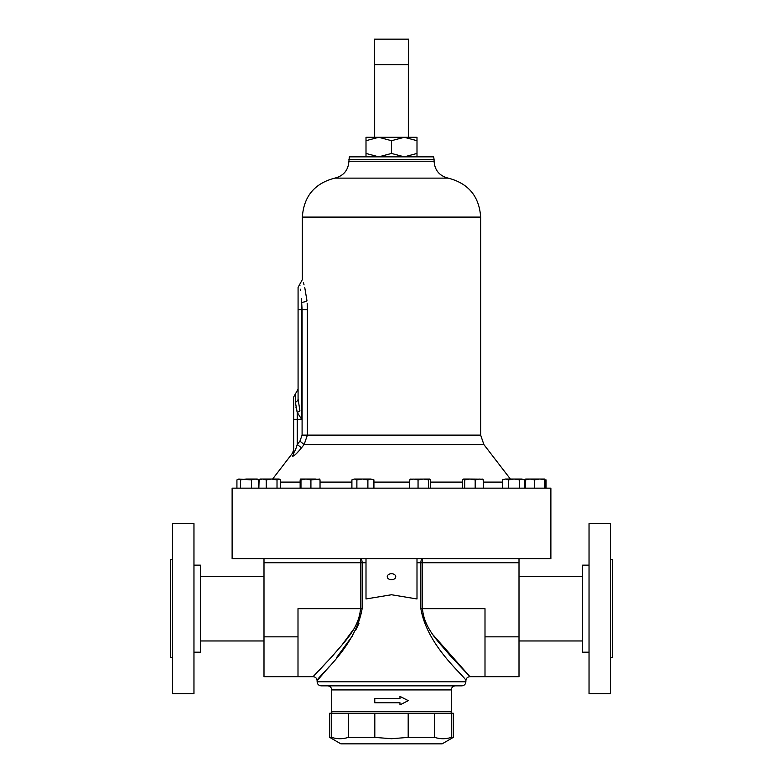 <?xml version="1.0" encoding="UTF-8"?>
<svg xmlns="http://www.w3.org/2000/svg" width="783" height="783" viewBox="0 0 783 783"><rect width="100%" height="100%" fill="white"/><g stroke="black" fill="none" stroke-linecap="round" stroke-linejoin="round"><path stroke-width="1.17" d="M416.996 558.68L416.996 598.966L391.5 594.747L366.004 598.966L366.004 558.68M519.002 636.833L485 636.833L485 676.669L519.002 676.669L519.002 562.762L422.477 562.762L422.477 608.665C424.034 629.17 440.3 643.401 450.117 655.606L469.957 676.669L450.019 655.498C440.271 643.381 423.995 629.072 422.477 608.665L420.872 608.665C427.312 647.492 467.402 678.244 465.875 680.74C467.529 678.372 427.361 647.59 420.872 608.665L420.872 562.762L416.996 562.762M453.298 737.39L453.298 713.244L374.812 713.244L374.812 737.39L391.5 738.721L408.188 737.39L434.682 737.39C440.252 739.152 445.811 739.152 451.37 737.39L453.298 737.39L442.111 743.85L340.889 743.85L329.702 737.39L331.63 737.39C337.189 739.152 342.748 739.152 348.318 737.39L374.812 737.39M399.976 698.514L374.724 698.514L374.724 702.762L399.976 702.762L399.976 704.886L408.276 700.638L399.976 696.381L399.976 698.514M461.794 685.849L321.206 685.849C318.72 685.605 317.369 684.244 317.125 681.768L465.875 681.768C465.631 684.244 464.28 685.605 461.794 685.849M391.5 579.723A4.248 3.005 0 0 1 387.252 576.709A4.248 3.005 0 0 1 391.5 573.704A4.248 3.005 0 0 1 395.748 576.709A4.248 3.005 0 0 1 391.5 579.723M391.5 558.68L550.88 558.68L550.88 488.152L232.12 488.152L232.12 558.68L391.5 558.68M610.378 559.698L612.502 559.698L612.502 657.622L610.378 657.622M589.041 523.661L589.041 693.669L610.378 693.669L610.378 523.661L589.041 523.661M589.041 565.14L582.581 565.14L582.581 652.18L589.041 652.18M172.622 657.622L170.498 657.622L170.498 559.698L172.622 559.698M193.959 693.669L193.959 523.661L172.622 523.661L172.622 693.669L193.959 693.669M193.959 652.18L200.419 652.18L200.419 565.14L193.959 565.14M299.958 285.746L299.732 284.356L302.336 279.629L302.336 217.087L480.664 217.087L480.664 435.113L307.386 435.113L304.137 444.548L301.455 447.866C296.943 453.465 293.928 456.254 292.402 456.254C292.529 452.163 292.529 452.163 292.402 456.254A5.608 5.412 0 0 0 293.664 452.828C293.664 448.737 293.664 448.737 293.664 452.828C293.664 448.737 293.664 448.737 293.664 452.828L293.664 419.296L293.664 452.828C294.79 451.625 295.974 448.825 297.237 444.45L301.455 447.866M348.915 159.526L434.085 159.526L433.655 156.845L349.345 156.845L348.915 161.229C348.278 170.244 343.58 175.872 334.83 178.123L448.17 178.123C468.361 183.31 479.196 196.298 480.664 217.087M307.171 303.275L307.386 309.647L302.091 309.647L301.651 302.346C299.341 278.709 299.341 278.709 301.651 302.346L301.651 419.296L297.237 412.416L295.377 402.247A5.608 3.778 180 0 0 298.078 399.017L298.078 389.171L293.664 397.03L293.664 419.296L297.237 419.296L297.237 444.45L299.928 441.123L302.091 435.113L302.091 309.647L298.078 309.647L298.078 399.017L298.078 287.371L299.732 284.356M297.295 452.652L298.705 451.116M301.651 302.346A5.608 1.576 -5.6 0 0 306.975 300.76C301.445 272.954 301.445 272.954 306.975 300.76L304.744 287.478M304.058 284.914L303.354 282.575M295.896 407.033L297.237 412.416A5.608 1.341 153.3 0 0 299.938 410.928L298.078 399.017M300.457 289.23L300.623 290.444M301.426 298.489L301.641 302.15M299.928 441.123L304.137 444.548L483.874 444.548L510.379 479.039M374.812 713.244L331.63 713.244L331.63 737.39M348.318 737.39L348.318 713.244M331.63 713.244L329.702 713.244L329.702 737.39M451.37 737.39L451.37 713.244M434.682 713.244L434.682 737.39M408.188 737.39L408.188 713.244M374.773 698.514L374.773 702.762M399.947 704.886L408.227 700.638L399.947 696.381M485 676.669L469.957 676.669L433.351 635.219M425.952 622.896L424.562 619.559M519.002 562.762L519.002 558.68M263.998 558.68L263.998 636.833L298 636.833L298 608.665L360.523 608.665C358.966 629.17 342.7 643.401 332.883 655.606L313.043 676.669L332.981 655.498C342.729 643.381 359.006 629.072 360.523 608.665L360.523 558.68A4.081 1.615 -90 0 1 362.128 562.762L362.128 608.665C355.688 647.492 315.598 678.244 317.125 680.74C315.471 678.372 355.639 647.59 362.128 608.665L360.523 608.665M353.515 629.405L341.261 645.975M333.069 655.41L318.867 670.639M263.998 636.833L263.998 676.669L313.043 676.669C315.52 676.904 316.88 678.264 317.125 680.74L328.938 666.93M336.23 658.053L352.184 636.246M355.511 630.609L359.015 623.317M485 636.833L485 608.665L422.477 608.665M298 676.669L298 636.833M530.003 479.039L525.677 479.039L525.383 479.891L530.003 479.039L534.623 479.891L539.546 479.039L530.003 479.039M544.762 479.039L539.546 479.039L544.978 479.46M525.657 479.039L525.383 488.152M534.623 488.152L534.623 479.891M544.459 488.152L544.459 479.891M545.076 488.152L545.076 479.891M354.386 479.039L351.9 479.891L354.386 479.039L356.882 479.891L362.382 479.039L354.386 479.039M370.907 479.039L362.382 479.039L367.893 479.891L370.907 479.039L373.922 479.891L370.907 479.039M351.9 488.152L351.9 479.891M356.882 488.152L356.882 479.891M367.893 488.152L367.893 479.891M373.922 488.152L373.922 479.891M251.431 488.152L251.431 479.891L238.756 479.039L240.587 479.891L246.009 479.039L256.785 479.039M251.431 479.891L255.023 479.039L252.087 479.039M410.703 479.039L409.675 479.891L413.864 479.039L418.053 479.891L423.251 479.039L428.458 479.891L429.476 479.039L410.37 479.127M429.476 479.039L430.503 479.891L430.503 488.152M409.675 488.152L409.675 479.891M418.053 488.152L418.053 479.891M428.458 488.152L428.458 479.891M526.215 479.039L524.385 479.891L521.958 479.039L524.346 479.891L524.346 488.152L524.385 479.891L525.677 479.039M546.074 488.152L546.074 479.891M238.756 479.039L236.926 479.891L238.756 479.039M255.023 479.039L258.615 479.891L257.323 479.039M236.926 488.152L236.926 479.891M240.587 488.152L240.587 479.891M258.86 488.122L259.104 479.666M300.555 479.039L300.975 479.891L305.947 479.039L300.555 479.039L300.143 479.891L300.555 479.039M320.032 488.152L320.032 479.891L315.471 479.039L305.947 479.039L310.92 479.891L319.67 479.049M320.032 479.891L319.611 479.039M300.143 488.152L300.143 479.891M300.975 488.152L300.975 479.891M310.92 488.152L310.92 479.891M505.456 479.039L502.343 479.891L505.456 479.039L508.568 479.891L514.069 479.039L505.456 479.039M521.958 479.039L514.069 479.039L519.569 479.891L521.958 479.039M502.343 488.152L502.343 479.891M508.568 488.152L508.568 479.891M519.569 488.152L519.569 479.891M260.103 479.039L258.86 479.891L262.54 479.039L266.22 479.891L271.613 479.039L260.103 479.039L258.654 479.891L258.654 488.132M271.613 479.039L278.728 479.039L280.451 479.891L279.208 479.039L277.016 479.891L271.613 479.039M258.86 488.152L258.86 479.891M266.22 488.152L266.22 479.891M277.016 488.152L277.016 479.891M280.451 488.152L280.451 479.891M463.565 479.039L464.701 479.891L469.937 479.039L463.565 479.039L462.43 479.891L462.43 488.152M482.68 479.157L469.937 479.039L475.183 479.891L479.284 479.039L483.395 479.891L482.269 479.039M464.701 488.152L464.701 479.891M475.183 488.152L475.183 479.891M483.395 488.152L483.395 479.891M374.499 39.15L374.499 64.646L408.501 64.646L408.501 39.15L374.499 39.15M378.747 137.289L366.004 137.289L366.004 140.695L378.747 137.289L404.253 137.289L391.5 140.695L378.747 137.289M416.996 137.289L404.253 137.289L416.996 140.695L416.996 137.289M416.996 156.845L416.996 140.695M416.996 153.448L404.253 156.845L391.5 153.448L391.5 140.695M391.5 153.448L378.747 156.845L366.004 153.448L366.004 140.695M366.004 153.448L366.004 156.845M327.617 685.849C330.093 686.084 331.454 687.445 331.689 689.921L451.311 689.921L451.311 711.346L331.689 711.346L331.904 713.244M409.675 482.103L373.922 482.103M351.9 482.103L320.032 482.103M300.143 482.103L280.451 482.103M434.085 159.526L434.085 161.229L348.915 161.229M502.343 482.103L483.395 482.103M462.43 482.103L430.503 482.103M307.386 309.647L307.386 435.113L302.091 435.113M301.651 419.296L297.237 419.296L297.237 412.416M295.377 402.247L295.377 393.976M422.477 562.762L420.872 562.762A4.081 1.615 90 0 1 422.477 558.68L422.477 562.762M366.004 562.762L263.998 562.762M408.334 64.646L408.334 137.289M469.957 676.669C467.48 676.904 466.12 678.264 465.875 680.74L465.875 681.768M451.311 711.346L451.096 713.244M582.581 576.366L519.002 576.366M263.998 576.366L200.419 576.366M480.664 435.113L483.874 444.548M293.664 449.745L292.499 453.171L272.621 479.039M434.085 161.229C434.722 170.244 439.42 175.872 448.17 178.123M524.346 488.132L525.011 488.152M302.336 217.087C303.804 196.298 314.639 183.31 334.83 178.123M263.998 640.964L200.419 640.964M582.581 640.964L519.002 640.964M451.311 689.921C451.546 687.445 452.907 686.084 455.383 685.849M331.689 689.921L331.689 711.346M317.125 680.74L317.125 681.768M374.666 64.646L374.666 137.289"/></g></svg>
